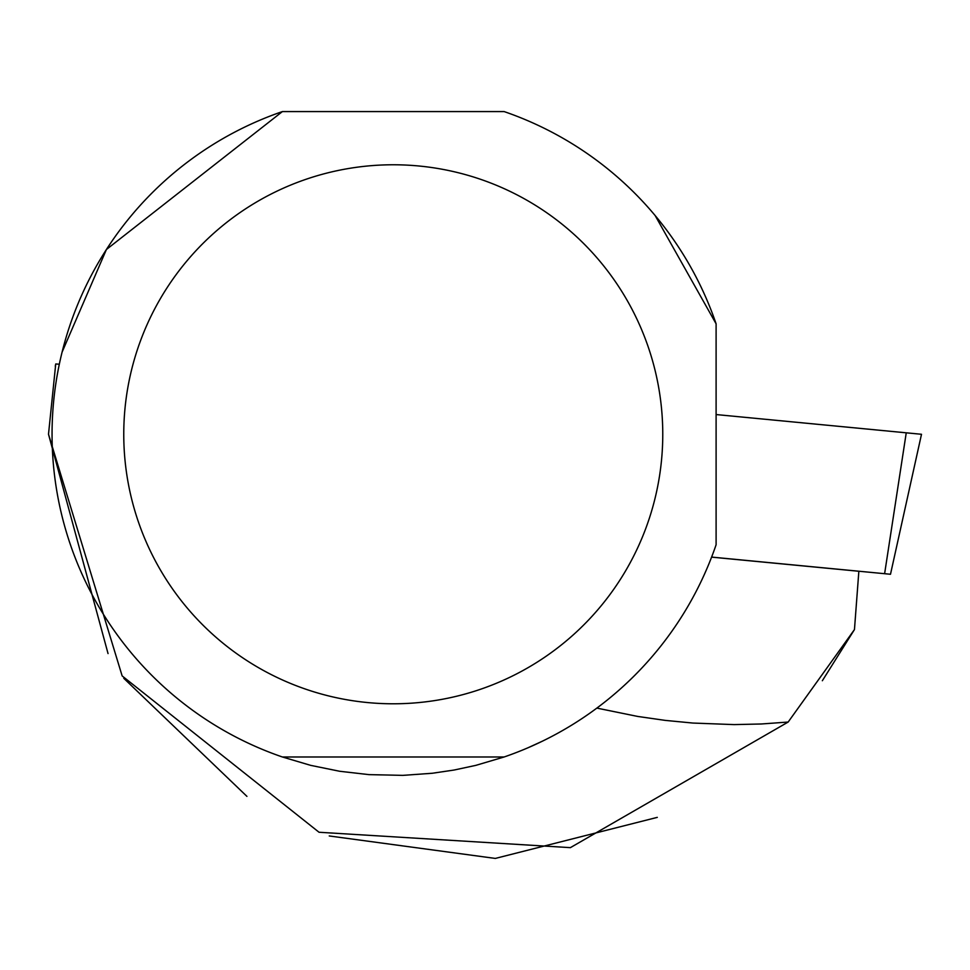 <?xml version="1.0" encoding="UTF-8"?>
<svg xmlns="http://www.w3.org/2000/svg" width="970" height="970" viewBox="0 0 970 970"><rect width="100%" height="100%" fill="white"/><g stroke="black" fill="none" stroke-linecap="round" stroke-linejoin="round"><path stroke-width="1.45" d="M884.616 573.694L906.247 432.814L716.102 414.554L921.5 434.281L890.496 574.264L711.616 557.083M108.046 653.586L48.5 434.245L122.147 675.92L319.045 832.26L570.372 847.647L788.161 722.044L854.461 629.566L822.342 680.734M123.772 678.297L246.926 796.37M329.242 835.958L495.306 858.426L657.284 817.37M711.604 557.132L858.85 571.269L854.461 629.566M788.161 722.044L761.353 723.984L734.132 724.602L692.835 723.05L665.202 720.383L637.666 716.43L596.865 708.1M59.316 364.223L55.739 363.968L48.5 434.245M504.121 756.988A341.222 341.222 0 0 0 716.102 544.752L716.102 323.822A341.222 341.222 0 0 0 504.121 111.574L282.403 111.574A341.222 341.222 0 0 0 282.403 756.988L504.121 756.988L475.821 765.366L454.178 770.022L432.28 773.26L402.841 775.37L368.952 774.63L339.621 771.259L310.703 765.366L282.403 756.988M527.971 747.785L542.618 741.08M62.08 352.158L106.421 249.496L282.403 111.574M655.114 215.498L716.102 323.822M123.76 434.281A269.502 269.502 0 0 1 648.251 347.03A269.502 269.502 0 0 1 437.494 700.134A269.502 269.502 0 0 1 123.76 434.281M55.278 366.211L55.739 363.968"/></g></svg>
